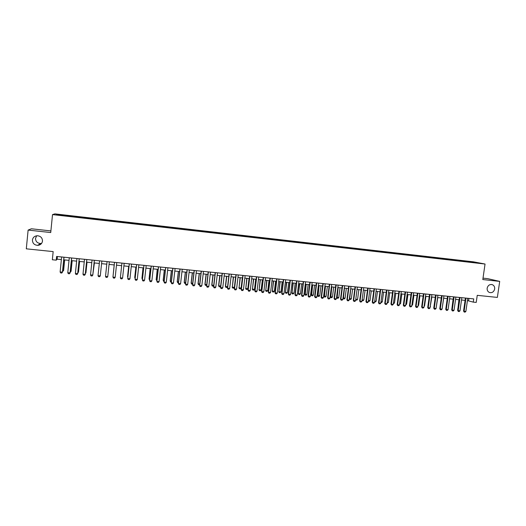 <?xml version="1.0" encoding="UTF-8"?>
<svg xmlns="http://www.w3.org/2000/svg" width="526" height="526" viewBox="0 0 526 526"><rect width="100%" height="100%" fill="white"/><g stroke="black" fill="none" stroke-linecap="round" stroke-linejoin="round"><path stroke-width="0.79" d="M41.593 243.393L40.574 243.518C37.313 243.203 35.63 241.487 35.531 238.363L36.702 235.78M42.488 241.086C42.014 243.669 40.403 245.096 37.662 245.359C34.269 245.044 32.527 243.262 32.421 240.02C32.921 237.364 34.584 235.937 37.412 235.733C40.726 236.135 42.415 237.916 42.488 241.086M494.677 288.998C493.848 291.943 492.086 293.107 489.39 292.476C487.733 291.654 486.991 290.234 487.161 288.202C487.937 285.348 489.64 284.165 492.264 284.651C494.045 285.421 494.848 286.874 494.677 288.998M58.905 215.265L61.45 215.43L58.905 215.265M50.891 230.914L31.396 228.784L28.121 230.086L26.3 248.831L53.165 251.599L52.35 259.759L56.236 260.153L57.156 259.173L61.371 259.594M473.42 261.823L54.888 213.872L52.515 214.601L485.044 264.032L473.42 261.823M485.044 264.032L482.809 279.556L499.7 281.39L487.701 278.655L483.013 278.142M499.7 281.39L497.366 297.414L477.246 295.336L476.227 302.417L473.268 302.121L473.729 298.899L56.604 256.451L56.236 260.153M478.154 263.026L481.126 263.46L478.134 263.171M64.783 215.897L472.611 262.513M64.79 215.706L56.321 214.739L57.249 214.43L65.947 215.239L465.937 261.054L479.193 263.099L472.716 262.356M28.121 230.086L50.733 232.545L52.515 214.601M467.423 300.596L473.268 302.121M63.758 259.837L69.031 260.37M71.391 260.607L76.651 261.139M78.992 261.376L84.239 261.909M86.553 262.139L91.794 262.671M94.082 262.901L99.315 263.427M101.577 263.657L106.798 264.183M109.04 264.407L114.241 264.933M116.476 265.163L121.644 265.683M123.886 265.906L129.015 266.426M131.257 266.649L136.352 267.169M138.594 267.392L143.651 267.905M145.899 268.128L150.923 268.635M153.171 268.865L158.162 269.371M160.41 269.595L165.368 270.094M167.623 270.325L172.541 270.818M174.796 271.048L179.682 271.541M181.937 271.771L186.789 272.258M189.051 272.488L193.864 272.974M196.132 273.204L200.912 273.684M203.181 273.914L207.921 274.394M210.196 274.625L214.904 275.098M217.179 275.328L221.86 275.802M224.135 276.032L228.784 276.498M231.059 276.729L235.674 277.195M237.956 277.426L242.532 277.886M244.814 278.116L249.363 278.576M251.652 278.806L256.169 279.267M258.457 279.497L262.941 279.95M265.229 280.18L269.68 280.628M271.975 280.858L276.393 281.305M278.688 281.535L283.08 281.982M285.375 282.212L289.734 282.653M292.029 282.883L296.362 283.323M298.656 283.553L302.956 283.987M305.258 284.218L309.531 284.651M311.833 284.882L316.073 285.309M318.375 285.546L322.583 285.973M324.89 286.203L329.072 286.624M331.38 286.861L335.529 287.275M337.837 287.512L341.959 287.926M344.274 288.163L348.363 288.57M350.678 288.807L354.741 289.215M357.055 289.451L361.092 289.859M363.407 290.089L367.418 290.497M369.732 290.727L373.71 291.134M376.031 291.365L379.982 291.766M382.303 292.002L386.229 292.397M388.55 292.627L392.442 293.021M394.77 293.258L398.636 293.646M400.963 293.883L404.803 294.271M407.131 294.507L410.944 294.889M413.272 295.125L417.059 295.507M419.386 295.743L423.147 296.125M425.481 296.362L429.216 296.736M431.544 296.973L435.258 297.348M437.586 297.578L441.268 297.953M443.602 298.189L447.264 298.558L445.943 307.914M449.598 298.794L453.228 299.162M455.562 299.399L459.172 299.761M461.506 299.998L465.089 300.359M468.955 298.413L468.627 300.714M57.419 256.53L57.156 259.173M468.219 262.014L468.048 261.461M465.839 261.738L465.937 261.054M65.868 216.022L65.947 215.239M65.592 215.384L65.494 215.976M474.255 262.533L474.445 262.191M57.249 214.43L57.59 214.884M467.752 298.295L465.885 311.418L465.096 312.128L464.208 312.043L464.11 311.247L463.564 311.063L465.418 298.051M465.885 311.418L464.11 311.247L465.977 298.11M464.208 312.043L463.564 311.063M458.935 299.735L457.844 309.13M457.804 309.38L457.62 309.051M461.835 297.69L459.967 310.84L459.178 311.556L458.291 311.471L458.185 310.669L457.653 310.485L459.494 297.453M459.967 310.84L458.185 310.669L460.053 297.506M458.291 311.471L457.653 310.485M455.891 297.085L454.03 310.261L453.241 310.978L452.347 310.892L452.242 310.09L451.709 309.906L453.557 296.848M454.03 310.261L452.242 310.09L454.102 296.901M452.347 310.892L451.709 309.906M449.921 296.48L448.06 309.683L447.278 310.399L446.383 310.314L446.272 309.512L445.746 309.327L447.587 296.237M448.06 309.683L446.272 309.512L448.126 296.296M446.383 310.314L445.746 309.327M443.931 295.868L442.077 309.104L441.294 309.821L440.393 309.735L440.275 308.926L439.762 308.749L441.597 295.632M442.077 309.104L440.275 308.926L442.129 295.684M440.393 309.735L439.762 308.749M453.11 299.149L451.906 308.525M442.274 307.677L443.674 298.196M436.258 307.092L437.77 297.598M437.915 295.257L436.061 308.519L435.285 309.235L434.377 309.15L434.252 308.341L433.746 308.164L435.581 295.02M436.061 308.519L434.252 308.341L436.1 295.073M434.377 309.15L433.746 308.164M430.222 306.5L431.853 296.999M430.524 306.533L430.169 306.862M431.872 294.639L430.025 307.934L429.249 308.65L428.342 308.565L427.71 307.572L429.538 294.402M430.025 307.934L428.21 307.756L430.051 294.455M428.342 308.565L427.71 307.572M424.16 305.908L424.581 305.954L425.902 296.401M424.581 305.954L424.087 306.415M425.804 294.021L423.963 307.342L423.187 308.065L422.273 307.98L421.648 306.987L423.469 293.784M423.963 307.342L422.135 307.164L423.976 293.837M422.273 307.98L421.648 306.987M418.071 305.317L418.617 305.369L419.932 295.796M418.617 305.369L417.979 305.961M419.709 293.403L417.874 306.75L417.098 307.473L416.184 307.388L415.566 306.395L417.381 293.166M417.874 306.75L416.04 306.573L417.874 293.219M416.184 307.388L415.566 306.395M411.957 304.718L412.621 304.784L413.936 295.191M411.865 305.501L412.621 304.784M413.594 292.778L411.759 306.158L410.99 306.882L410.07 306.796L409.452 305.797L411.266 292.541M411.759 306.158L409.918 305.981L411.753 292.594M410.07 306.796L409.452 305.797M405.816 304.12L406.605 304.199L407.92 294.586M406.605 304.199L405.71 304.896M407.446 292.154L405.625 305.56L404.849 306.29L403.929 306.198L403.317 305.205L405.125 291.917M405.625 305.56L403.777 305.382L405.599 291.969M403.929 306.198L403.317 305.205M399.655 303.515L400.569 303.607L401.871 293.975M400.569 303.607L399.55 304.298M401.279 291.529L399.458 304.962L398.688 305.691L397.761 305.599L397.15 304.6L398.958 291.292M399.458 304.962L397.603 304.784L399.425 291.338M397.761 305.599L397.15 304.6M393.461 302.91L394.5 303.015L395.802 293.363M394.5 303.015L393.356 303.693M395.085 290.898L393.27 304.357L392.501 305.093L391.574 305.001L390.963 304.002L392.764 290.661M393.27 304.357L391.403 304.179L393.224 290.707M391.574 305.001L390.963 304.002M387.248 302.305L388.412 302.417L389.713 292.745M388.412 302.417L387.143 303.088M388.865 290.267L387.051 303.758L386.288 304.488L385.354 304.403L384.749 303.397L386.544 290.03M387.051 303.758L385.183 303.574L386.998 290.076M385.354 304.403L384.749 303.397M381.008 301.694L382.297 301.819L383.592 292.127M382.297 301.819L381.547 302.542L380.903 302.483M382.619 289.629L380.811 303.147L380.048 303.883L379.115 303.798L378.51 302.792L380.298 289.392M380.811 303.147L378.93 302.969L380.739 289.438M379.115 303.798L378.51 302.792M374.736 301.082L376.156 301.22L377.444 291.509M376.156 301.22L375.406 301.944L374.63 301.871M376.346 288.991L374.545 302.542L373.782 303.278L372.842 303.186L372.244 302.18L374.025 288.754M374.545 302.542L372.658 302.358L374.459 288.8M372.842 303.186L372.244 302.18M368.443 300.471L369.988 300.622L371.277 290.885M369.988 300.622L369.245 301.345L368.338 301.26M370.048 288.347L368.246 301.931L367.49 302.667L366.543 302.575L365.951 301.569L367.733 288.11M368.246 301.931L366.352 301.746L368.154 288.156M366.543 302.575L365.951 301.569M362.118 299.853L363.795 300.017L365.083 290.26M363.795 300.017L363.052 300.74L362.026 300.563M363.722 287.702L361.927 301.313L361.171 302.055L360.225 301.963L359.633 300.957L361.408 287.466M361.927 301.313L360.027 301.128L361.822 287.512M360.225 301.963L359.633 300.957M355.773 299.228L357.575 299.406L358.863 289.635M357.575 299.406L356.838 300.136L355.701 299.761M355.754 299.399L355.905 300.044M357.371 287.058L355.583 300.694L354.826 301.444L353.873 301.352L353.288 300.339L355.057 286.821M355.583 300.694L353.669 300.51L355.458 286.861M353.873 301.352L353.288 300.339M349.402 298.59L351.335 298.801L352.617 289.004M351.335 298.801L350.599 299.531L349.356 298.952M350.737 288.813L349.658 299.439M350.993 286.407L349.205 300.076L348.455 300.826L347.495 300.734L346.91 299.721L348.679 286.17M349.205 300.076L347.292 299.892L349.073 286.216M347.495 300.734L346.91 299.721M343.005 297.92L345.069 298.183L346.345 288.366M345.069 298.183L344.333 298.919L343.327 298.801L342.978 298.137M344.458 288.176L343.393 298.827M344.583 285.756L342.807 299.458L342.058 300.201L341.098 300.109L340.513 299.097L342.275 285.519M342.807 299.458L340.881 299.268L342.656 285.559M341.098 300.109L340.513 299.097M336.581 297.249L338.77 297.571L340.046 287.735M338.77 297.571L338.04 298.308L337.094 298.216L336.574 297.308M338.152 287.544L337.094 298.216M338.152 285.105L336.377 298.834L335.634 299.583L334.667 299.485L334.089 298.472L335.838 284.868M336.377 298.834L334.444 298.643L336.213 284.908M334.667 299.485L334.089 298.472M331.459 286.867L330.203 296.605L330.545 296.769L332.452 296.953L333.721 287.091M332.452 296.953L331.722 297.69L330.769 297.598L330.203 296.605M331.814 286.9L330.769 297.598M331.689 284.448L329.92 298.203L329.177 298.959L328.211 298.86L327.632 297.841L329.381 284.211M329.92 298.203L327.981 298.012L329.743 284.244M328.211 298.86L327.632 297.841M325.107 286.223L323.858 295.98L324.194 296.145L326.1 296.335L327.369 286.453M326.1 296.335L325.377 297.072L324.424 296.98L323.858 295.98M325.456 286.262L324.424 296.98M325.2 283.784L323.437 297.571L322.694 298.327L321.721 298.235L321.149 297.216L322.892 283.547M323.437 297.571L321.485 297.381L323.247 283.586M321.721 298.235L321.149 297.216M318.73 285.579L317.487 295.362L317.809 295.52L319.729 295.711L320.991 285.809M319.729 295.711L319.006 296.454L318.046 296.362L317.487 295.362M319.072 285.618L318.046 296.362M318.684 283.12L316.928 296.94L316.185 297.696L315.212 297.604L314.64 296.579L316.376 282.889M316.928 296.94L314.969 296.749L316.724 282.922M315.212 297.604L314.64 296.579M312.326 284.934L311.083 294.731L311.399 294.895L313.325 295.086L314.587 285.164M313.325 295.086L312.602 295.829L311.642 295.737L311.083 294.731M312.654 284.967L311.642 295.737M312.142 282.455L310.386 296.302L309.65 297.065L308.67 296.966L308.105 295.947L309.834 282.219M310.386 296.302L308.42 296.112L310.169 282.252M308.67 296.966L308.105 295.947M305.567 281.785L303.818 295.665L303.088 296.427L302.102 296.329L301.536 295.31L303.265 281.555M303.818 295.665L301.845 295.474L303.587 281.588M302.102 296.329L301.536 295.31M298.965 281.114L297.223 295.027L296.493 295.79L295.5 295.691L294.941 294.665L296.664 280.877M297.223 295.027L295.237 294.836L296.98 280.91M295.5 295.691L294.941 294.665M305.895 284.283L304.962 294.271L306.901 294.455L308.151 284.513M306.901 294.455L306.178 295.204L305.212 295.106L304.659 294.106M306.217 284.316L305.212 295.106M299.439 283.632L298.498 293.639L300.445 293.824L301.694 283.862M300.445 293.824L299.728 294.573L298.755 294.481L298.209 293.475M299.748 283.665L298.498 293.639L298.755 294.481M292.956 282.975L292.009 293.002L293.962 293.192L295.204 283.205M293.962 293.192L293.245 293.942L292.272 293.85L291.726 292.844M293.258 283.008L292.009 293.002L292.272 293.85M292.338 280.437L290.602 294.382L289.872 295.145L288.879 295.053L288.32 294.021L290.036 280.207M290.602 294.382L288.61 294.192L290.339 280.24M288.879 295.053L288.32 294.021M286.44 282.317L285.493 292.364L287.452 292.555L288.695 282.547M287.452 292.555L286.736 293.311L285.763 293.212L285.217 292.206M286.736 282.35L285.493 292.364L285.763 293.212M285.677 279.76L283.948 293.738L283.225 294.501L282.225 294.402L281.673 293.376L283.382 279.53M283.948 293.738L281.949 293.541L283.672 279.556M282.225 294.402L281.673 293.376M279.904 281.66L278.944 291.726L280.91 291.917L282.153 281.89M280.91 291.917L280.2 292.673L279.221 292.574L278.681 291.568M280.18 281.686L278.944 291.726L279.221 292.574M278.99 279.082L277.268 293.087L276.545 293.856L275.539 293.758L274.993 292.726L276.696 278.846M277.268 293.087L275.256 292.89L276.978 278.879M275.539 293.758L274.993 292.726M273.336 280.996L272.369 291.082L274.348 291.279L275.585 281.226M274.348 291.279L273.638 292.035L272.652 291.937L272.12 290.924M273.605 281.022L272.369 291.082L272.652 291.937M272.271 278.399L270.555 292.436L269.838 293.206L268.825 293.107L268.286 292.075L269.983 278.162M270.555 292.436L268.536 292.239L270.252 278.195M268.825 293.107L268.286 292.075M266.741 280.332L265.768 290.437L267.754 290.635L268.983 280.555M267.754 290.635L267.05 291.391L266.057 291.292L265.525 290.28M266.998 280.358L265.768 290.437L266.057 291.292M265.525 277.708L263.815 291.779L263.099 292.555L262.086 292.456L261.547 291.417L263.237 277.478M263.815 291.779L261.79 291.582L263.5 277.504M262.086 292.456L261.547 291.417M260.114 279.661L259.14 289.793L261.133 289.99L262.356 279.891M261.133 289.99L260.429 290.746L259.436 290.648L258.91 289.635M260.363 279.687L259.14 289.793L259.436 290.648M258.753 277.024L257.05 291.121L256.333 291.897L255.314 291.798L254.781 290.76L256.464 276.788M257.05 291.121L255.011 290.924L256.714 276.814M255.314 291.798L254.781 290.76M253.466 278.99L252.48 289.142L254.485 289.339L255.702 279.214M254.485 289.339L253.782 290.102L252.782 290.004L252.256 288.984M253.703 279.017L252.48 289.142L252.782 290.004M251.947 276.328L250.251 290.464L249.534 291.24L248.515 291.141L247.983 290.102L249.666 276.097M250.251 290.464L248.2 290.26L249.903 276.124M248.515 291.141L247.983 290.102M246.779 278.313L245.793 288.491L247.805 288.689L249.022 278.543M247.805 288.689L247.108 289.451L246.102 289.353L245.583 288.333M247.01 278.339L245.793 288.491L246.102 289.353M245.116 275.631L243.42 289.8L242.71 290.576L241.684 290.477L241.158 289.438L242.828 275.4M243.42 289.8L241.368 289.596L243.058 275.427M241.684 290.477L241.158 289.438M240.073 277.636L239.08 287.834L241.099 288.031L242.308 277.866M241.099 288.031L240.402 288.794L239.396 288.695L238.876 287.676M240.29 277.662L239.08 287.834L239.396 288.695M238.252 274.934L236.562 289.129L235.858 289.911L234.826 289.813L234.3 288.767L235.97 274.704M236.562 289.129L234.497 288.932L236.181 274.723M234.826 289.813L234.3 288.767M233.334 276.959L232.334 287.176L234.359 287.374L235.569 277.182M234.359 287.374L233.669 288.143L232.656 288.044L232.144 287.018M233.544 276.978L232.334 287.176L232.656 288.044M231.355 274.23L229.671 288.458L228.968 289.247L227.936 289.142L227.416 288.097L229.073 274M229.671 288.458L227.6 288.261L229.277 274.02M227.936 289.142L227.416 288.097M227.574 286.736L226.91 287.479L225.891 287.38L225.378 286.361L227.58 286.709M226.568 276.275L225.378 286.361M226.765 276.295L225.562 286.512L225.891 287.38M224.431 273.527L222.754 287.788L222.051 288.577L221.012 288.472L220.499 287.426L222.156 273.296M222.754 287.788L220.67 287.584L222.347 273.316M221.012 288.472L220.499 287.426M220.637 286.236L220.118 286.821L219.092 286.723L218.586 285.697L220.657 286.032M219.769 275.591L218.586 285.697M219.953 275.611L218.757 285.848L219.092 286.723M217.475 272.823L215.805 287.111L215.108 287.9L214.062 287.801L213.549 286.749L215.2 272.586M215.805 287.111L213.714 286.913L215.377 272.606M214.062 287.801L213.549 286.749M213.668 285.73L213.293 286.157L212.267 286.059L211.768 285.026L213.714 285.355M212.945 274.901L211.768 285.026M213.115 274.92L211.925 285.184L212.267 286.059M210.485 272.106L208.822 286.433L208.132 287.222L207.08 287.124L206.573 286.072L208.217 271.876M208.822 286.433L206.725 286.229L208.381 271.896M207.08 287.124L206.573 286.072M206.672 285.23L205.416 285.388L204.916 284.356L206.731 284.671M206.087 274.21L204.916 284.356M206.251 274.224L205.061 284.513L205.416 285.388M203.47 271.396L201.813 285.756L201.123 286.545L200.064 286.446L199.564 285.394L201.202 271.166M201.813 285.756L199.702 285.546L201.359 271.179M200.064 286.446L199.564 285.394M199.637 284.73L198.526 284.717L198.032 283.685L199.722 283.987M199.203 273.513L198.032 283.685M199.354 273.527L198.17 283.836L198.526 284.717M196.422 270.68L194.771 285.072L194.081 285.861L193.022 285.763L192.523 284.711L194.153 270.449M194.771 285.072L192.654 284.862L194.298 270.463M193.022 285.763L192.523 284.711M192.588 284.139L191.615 284.047L191.122 283.014L192.68 283.304M192.286 272.816L191.122 283.014M192.424 272.83L191.247 283.159L191.615 284.047M189.34 269.956L187.697 284.382L187.013 285.177L185.948 285.072L185.448 284.02L187.072 269.726M187.697 284.382L185.566 284.178L187.21 269.739M185.948 285.072L185.448 284.02M185.514 283.448L184.665 283.369L184.179 282.33L185.612 282.613M185.343 272.113L184.179 282.33M185.468 272.126L184.291 282.482L184.665 283.369M182.226 269.233L180.589 283.692L179.905 284.487L178.84 284.388L178.347 283.33L179.964 269.003M180.589 283.692L178.452 283.481L180.083 269.016M178.84 284.388L178.347 283.33M178.413 282.758L177.689 282.686L177.209 281.653L178.505 281.916M178.367 271.409L177.209 281.653M178.478 271.423L177.308 281.798L177.689 282.686M175.079 268.503L173.455 282.995L172.771 283.797L171.7 283.692L171.213 282.633L172.824 268.28M173.455 282.995L171.305 282.791L172.929 268.286M171.7 283.692L171.213 282.633M171.279 282.061L170.667 281.982L170.207 280.969L171.371 281.219M171.358 270.699L170.207 280.969M171.463 270.712L170.299 281.114L170.687 282.002M167.906 267.773L166.282 282.304L165.605 283.106L164.533 283.001L164.046 281.936L165.651 267.543M166.282 282.304L164.125 282.094L165.743 267.556M164.533 283.001L164.046 281.936M164.112 281.364L163.172 280.279L164.204 280.522M164.322 269.989L163.172 280.279M164.414 270.002L163.251 280.424L163.645 281.318M160.693 267.044L159.082 281.601L158.411 282.409L157.327 282.304L156.847 281.239L158.444 266.813M159.082 281.601L156.912 281.39L158.53 266.82M156.912 280.66L156.176 279.733L157.004 279.819M157.248 269.279L156.176 279.733L157.333 269.286M153.454 266.307L151.85 280.897L151.179 281.706L150.088 281.601L149.614 280.536L151.205 266.077M151.85 280.897L149.673 280.687L151.278 266.084M149.68 279.957L149.068 279.043L149.772 279.109M150.147 268.562L149.068 279.043L150.219 268.569M146.182 265.564L144.578 280.194L143.914 281.002L142.822 280.897L142.349 279.832L143.933 265.334M144.578 280.194L142.395 279.977L143.993 265.341M142.415 279.253L141.928 278.346L142.507 278.399M143.019 267.839L141.928 278.346L143.072 267.846M138.871 264.821L137.279 279.484L136.615 280.292L135.517 280.187L135.057 279.122L136.629 264.591M137.279 279.484L135.083 279.267L136.675 264.598M135.853 267.116L134.728 277.498L135.208 277.689M135.899 267.123L134.761 277.643L135.129 278.425M131.533 264.072L129.948 278.767L129.291 279.582L128.186 279.477L127.726 278.405L129.291 263.848M129.948 278.767L127.739 278.556L129.324 263.848M128.66 266.393L127.542 276.801L127.877 276.972M128.692 266.393L127.825 277.498M122.584 278.057L121.927 278.872L120.816 278.76L120.369 277.84L121.92 263.099L120.369 277.84L122.584 278.057L124.162 263.322M116.752 262.573L115.181 277.334L114.53 278.155L113.419 278.044L112.965 276.972L114.517 262.342M115.181 277.334L112.959 277.117L114.523 262.342M113.11 275.631L114.175 264.926L113.116 275.532M105.509 276.393L107.751 276.61L109.316 261.81L107.751 276.61L107.1 277.432L105.982 277.327L105.509 276.393L107.074 261.586M107.922 275.019L109.066 264.414L107.915 275.065M98.033 275.67L100.282 275.887L101.853 261.054L100.282 275.887L99.631 276.709L98.513 276.604L98.033 275.67L99.585 260.824M94.325 260.285L92.78 275.157L92.135 275.986L91.005 275.874L90.518 274.94L92.063 260.061M90.518 274.94L92.826 275.013L94.358 260.291M92.977 273.559L94.378 262.928M92.924 274.033L94.404 262.934M86.783 259.522L85.245 274.427L84.601 275.256L83.47 275.144L82.977 274.204L84.508 259.292M82.977 274.204L85.297 274.283L86.823 259.522M85.449 272.83L85.883 272.869L86.981 262.185M85.376 273.52L85.935 272.731L87.027 262.185M79.202 258.746L77.67 273.691L77.033 274.519L75.895 274.408L75.389 273.467L76.921 258.516M75.389 273.467L77.743 273.546L79.262 258.753M77.894 272.087L78.459 272.146L79.557 261.435M77.802 272.955L78.525 272.008L79.61 261.435M71.589 257.977L70.063 272.948L69.432 273.783L68.288 273.671L67.775 272.731L69.294 257.74M67.775 272.731L70.149 272.81L71.661 257.983M70.3 271.35L71.003 271.416L72.095 260.679M70.208 272.218L71.082 271.278L72.161 260.686M63.935 257.194L62.423 272.205L61.792 273.047L60.648 272.935L60.122 271.981L61.634 256.964M60.122 271.981L62.522 272.067L64.021 257.201M62.673 270.601L63.514 270.686L64.599 259.923M62.581 271.475L63.607 270.548L64.678 259.929M37.662 245.359L40.574 243.518M492.264 284.651L491.639 284.5"/></g></svg>
